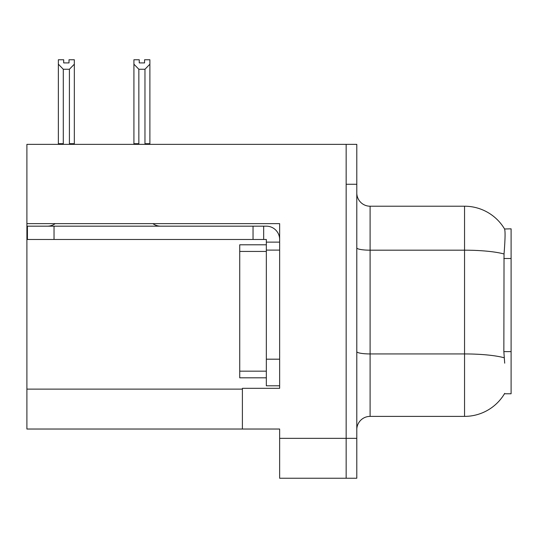 <?xml version="1.0" encoding="UTF-8"?>
<svg xmlns="http://www.w3.org/2000/svg" width="538" height="538" viewBox="0 0 538 538"><rect width="100%" height="100%" fill="white"/><g stroke="black" fill="none" stroke-linecap="round" stroke-linejoin="round"><path stroke-width="0.81" d="M26.9 223.64L279.639 223.64L279.639 359.189L266.337 359.189L266.337 385.793L279.639 385.793L279.639 359.189L279.639 388.322L242.396 388.322L242.396 429.028L26.9 429.028L26.9 144.359L346.156 144.359L346.156 478.242L279.639 478.242L279.639 438.335L346.156 438.335L346.156 478.242L356.795 478.242L356.795 438.335L346.156 438.335L346.156 184.265L356.795 184.265L356.795 438.335M242.396 429.028L279.639 429.028L279.639 438.335M504.705 363.177L503.85 351.623L504.039 253.99C505.195 239.518 505.37 231.185 504.57 228.993L511.1 228.825L511.1 393.776L504.469 393.776L504.705 393.379A46.557 46.557 0 0 1 464.543 416.385A46.557 46.557 0 0 0 504.469 393.776M356.795 429.694A13.302 13.302 0 0 1 370.097 416.385L464.543 416.385L464.543 206.215L370.097 206.215A13.302 13.302 0 0 1 356.795 192.913A13.302 13.302 0 0 0 370.097 206.215L370.097 416.385M504.57 228.993A46.557 46.557 0 0 0 464.543 206.215A46.557 46.557 0 0 1 504.57 228.993M346.156 144.359L356.795 144.359L356.795 184.265M145.616 144.359L144.964 143.693L144.964 69.254L138.851 69.254L133.922 64.183L133.922 59.758L139.248 59.758L139.248 62.912L144.567 62.912L139.248 62.912M144.567 62.912L144.567 59.758L149.887 59.758L149.887 64.183L144.964 69.254M144.964 143.693L149.887 143.693L149.887 144.359L149.887 64.183M138.851 69.254L138.851 143.693L138.192 144.359M133.922 64.183L133.922 144.359L133.922 64.183L133.922 143.693L138.851 143.693M69.012 62.912L63.686 62.912L69.012 62.912L69.012 59.758L74.331 59.758L74.331 64.183L69.409 69.254L63.296 69.254L63.296 143.693L58.366 143.693L58.366 144.359M63.296 69.254L58.366 64.183L58.366 59.758L63.686 59.758L63.686 62.912M63.296 143.693L62.637 144.359M58.366 64.183L58.366 143.693M74.331 64.183L74.331 143.693L69.409 143.693L69.409 69.254M70.061 144.359L69.409 143.693M74.331 143.693L74.331 144.359M55.185 223.64A13.302 13.302 0 0 1 47.384 226.168M152.92 223.64A13.302 13.302 0 0 0 160.721 226.168M279.639 242.127L266.337 242.127L266.337 239.471L27.431 239.471L27.431 226.168L266.337 226.168A13.302 13.302 0 0 1 279.639 239.477M266.337 385.793L279.639 385.793M263.674 239.471L263.674 226.168M279.639 250.109L266.337 250.109L266.337 242.127M266.337 359.189L266.337 244.79L239.733 244.79L239.733 377.81L266.337 377.81M253.035 239.471L253.035 226.168M26.9 389.122L242.396 389.122M511.1 258.509L503.85 258.509M511.1 351.623L503.85 351.623M504.039 253.99A46.557 8.083 180 0 0 464.543 250.183L370.097 250.183A13.302 2.307 0 0 1 356.795 247.87M504.187 357.783A46.557 8.083 180 0 0 464.543 353.937L370.097 353.937A13.302 2.307 0 0 1 356.795 351.63M54.035 239.471L54.035 226.168M239.733 371.159L266.337 371.159M239.733 251.441L266.337 251.441"/></g></svg>
